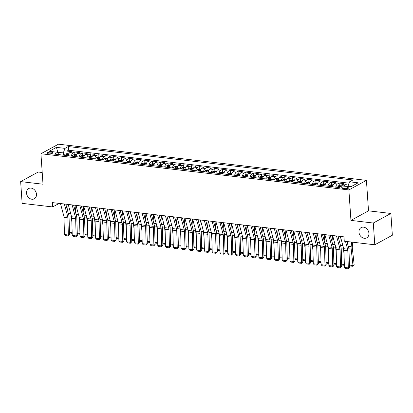 <?xml version="1.0" encoding="UTF-8"?>
<svg xmlns="http://www.w3.org/2000/svg" width="413" height="413" viewBox="0 0 413 413"><rect width="100%" height="100%" fill="white"/><g stroke="black" fill="none" stroke-linecap="round" stroke-linejoin="round"><path stroke-width="0.62" d="M36.478 194.255A5.844 4.708 61.4 0 1 34.3 198.798A5.844 4.708 61.4 0 1 26.525 193.083A5.844 4.708 61.4 0 1 28.703 188.54A5.844 4.708 61.4 0 1 36.478 194.255M368.917 233.309A5.844 4.708 61.4 0 1 366.734 237.857A5.844 4.708 61.4 0 1 358.964 232.142A5.844 4.708 61.4 0 1 361.143 227.594A5.844 4.708 61.4 0 1 368.917 233.309M48.336 153.832A2.922 0.857 -3.9 0 0 51.31 153.657A2.922 0.857 -3.9 0 0 52.771 152.805A2.922 0.857 -3.9 0 0 51.372 152.175A2.922 0.857 -3.9 0 0 48.404 152.351A2.922 0.857 -3.9 0 0 46.943 153.202A2.922 0.857 -3.9 0 0 48.336 153.832M42.209 172.495L38.208 172.025L20.65 181.596L22.132 203.366L52.657 206.949L59.178 203.397M366.429 180.357L58.491 144.178L40.928 153.744L348.871 189.923L366.429 180.357L368.51 210.831L350.952 220.403L373.306 223.03L390.868 213.459L368.51 210.831M390.868 213.459L392.35 235.229L374.792 244.795L373.306 223.03M348.722 184.183L346.91 183.971L347.07 186.284M340.673 186.666A3.65 1.879 -83.3 0 1 342.067 184.549L343.797 183.604L339.135 183.057L339.305 185.607M332.677 186.795A3.65 1.879 96.7 0 1 334.293 183.635L336.022 182.691L331.355 182.143L331.531 184.694M324.902 185.881A3.65 1.879 96.7 0 1 326.513 182.722L328.247 181.777L323.58 181.23L323.756 183.78M317.122 184.967A3.65 1.879 96.7 0 1 318.738 181.808L320.473 180.863L315.806 180.316L315.976 182.866M309.347 184.053A3.65 1.879 96.7 0 1 310.963 180.894L312.693 179.949L308.026 179.402L308.201 181.952M301.573 183.14A3.65 1.879 96.7 0 1 303.183 179.98L304.918 179.036L300.251 178.488L300.427 181.039M293.793 182.226A3.65 1.879 96.7 0 1 295.409 179.066L297.143 178.122L292.476 177.575L292.647 180.125M286.018 181.312A3.65 1.879 96.7 0 1 287.634 178.153L289.363 177.208L284.702 176.661L284.872 179.211M278.243 180.398A3.65 1.879 96.7 0 1 279.854 177.239L281.589 176.294L276.922 175.747L277.097 178.297M270.463 179.485A3.65 1.879 96.7 0 1 272.079 176.325L273.814 175.38L269.147 174.833L269.322 177.383M262.689 178.571A3.65 1.879 96.7 0 1 264.305 175.411L266.034 174.467L261.372 173.919L261.543 176.47M254.914 177.657A3.65 1.879 96.7 0 1 256.53 174.498L258.259 173.553L253.592 173.006L253.768 175.556M247.134 176.749A3.65 1.879 96.7 0 1 248.75 173.584L250.484 172.639L245.818 172.092L245.993 174.642M239.359 175.835A3.65 1.879 96.7 0 1 240.975 172.67L242.705 171.725L238.043 171.178L238.213 173.728M231.585 174.921A3.65 1.879 96.7 0 1 233.2 171.756L234.93 170.812L230.263 170.264L230.439 172.815M223.805 174.007A3.65 1.879 96.7 0 1 225.421 170.843L227.155 169.898L222.488 169.351L222.664 171.901M216.03 173.093A3.65 1.879 96.7 0 1 217.646 169.929L219.375 168.984L214.714 168.437L214.884 170.987M208.255 172.18A3.65 1.879 96.7 0 1 209.871 169.015L211.601 168.07L206.934 167.523L207.109 170.073M200.481 171.266A3.65 1.879 96.7 0 1 202.091 168.101L203.826 167.157L199.159 166.609L199.334 169.16M192.701 170.352A3.65 1.879 96.7 0 1 194.316 167.188L196.051 166.243L191.384 165.696L191.555 168.246M184.926 169.438A3.65 1.879 96.7 0 1 186.542 166.274L188.271 165.334L183.604 164.782L183.78 167.332M177.151 168.525A3.65 1.879 96.7 0 1 178.762 165.36L180.496 164.42L175.83 163.868L176.005 166.418M169.371 167.611A3.65 1.879 96.7 0 1 170.987 164.446L172.722 163.507L168.055 162.954L168.23 165.505M161.597 166.697A3.65 1.879 96.7 0 1 163.212 163.533L164.942 162.593L160.28 162.041L160.451 164.591M153.822 165.783A3.65 1.879 96.7 0 1 155.433 162.619L157.167 161.679L152.5 161.127L152.676 163.677M146.042 164.87A3.65 1.879 96.7 0 1 147.658 161.71L149.392 160.765L144.726 160.213L144.901 162.763M138.267 163.956A3.65 1.879 96.7 0 1 139.883 160.796L141.613 159.852L136.951 159.299L137.121 161.85M130.493 163.042A3.65 1.879 96.7 0 1 132.108 159.883L133.838 158.938L129.171 158.391L129.346 160.936M122.713 162.128A3.65 1.879 96.7 0 1 124.328 158.969L126.063 158.024L121.396 157.477L121.572 160.022M114.938 161.215A3.65 1.879 96.7 0 1 116.554 158.055L118.283 157.11L113.621 156.563L113.792 159.108M107.163 160.301A3.65 1.879 96.7 0 1 108.779 157.141L110.508 156.197L105.842 155.649L106.017 158.194M99.388 159.387A3.65 1.879 96.7 0 1 100.999 156.228L102.734 155.283L98.067 154.736L98.242 157.286M91.609 158.473A3.65 1.879 96.7 0 1 93.224 155.314L94.959 154.369L90.292 153.822L90.462 156.372M83.834 157.559A3.65 1.879 96.7 0 1 85.45 154.4L87.179 153.455L82.512 152.908L82.688 155.458M76.059 156.646A3.65 1.879 96.7 0 1 77.67 153.486L79.404 152.542L74.738 151.994L74.913 154.545M374.792 244.795L344.266 241.213L343.972 236.856L52.358 202.597L52.657 206.949M347.684 187.017L345.97 186.815A2.829 0.831 -3.9 0 0 343.095 186.986A2.829 0.831 -3.9 0 0 341.675 187.812A2.829 0.831 -3.9 0 0 343.027 188.421L344.741 188.622A2.829 0.831 -3.9 0 0 347.617 188.452A2.829 0.831 -3.9 0 0 349.037 187.626A2.829 0.831 -3.9 0 0 347.684 187.017L347.777 188.416M59.9 154.746L57.768 152.299L54.444 154.106L339.058 187.543L342.382 185.736L350.936 186.738L358.148 182.809L349.594 181.803L352.914 179.996L68.3 146.558L64.98 148.365L63.318 152.882L57.768 152.304L49.214 151.292L56.426 147.364L64.98 148.365M344.23 185.953A3.65 1.879 -83.3 0 1 345.175 184.916L346.91 183.971M349.093 183.171L68.553 150.213L66.963 151.081L67.133 153.631M68.279 155.732A3.65 1.879 96.7 0 1 69.895 152.573L71.63 151.628L66.963 151.081M71.392 156.099A3.65 1.879 -83.3 0 1 73.008 152.939L74.738 151.994M79.167 157.012A3.65 1.879 -83.3 0 1 80.783 153.853L82.512 152.908M86.942 157.926A3.65 1.879 -83.3 0 1 88.558 154.767L90.292 153.822M94.722 158.84A3.65 1.879 -83.3 0 1 96.337 155.675L98.067 154.736M102.496 159.754A3.65 1.879 -83.3 0 1 104.112 156.589L105.842 155.649M110.271 160.667A3.65 1.879 -83.3 0 1 111.887 157.503L113.621 156.563M118.051 161.581A3.65 1.879 -83.3 0 1 119.662 158.416L121.396 157.477M125.826 162.495A3.65 1.879 -83.3 0 1 127.441 159.33L129.171 158.391M133.6 163.409A3.65 1.879 -83.3 0 1 135.216 160.244L136.951 159.299M141.38 164.322A3.65 1.879 -83.3 0 1 142.991 161.158L144.726 160.213M149.155 165.236A3.65 1.879 -83.3 0 1 150.771 162.072L152.5 161.127M156.93 166.15A3.65 1.879 -83.3 0 1 158.546 162.985L160.28 162.041M164.71 167.064A3.65 1.879 -83.3 0 1 166.32 163.899L168.055 162.954M172.484 167.977A3.65 1.879 -83.3 0 1 174.1 164.813L175.83 163.868M180.259 168.891A3.65 1.879 -83.3 0 1 181.875 165.727L183.604 164.782M188.034 169.805A3.65 1.879 -83.3 0 1 189.65 166.64L191.384 165.696M195.814 170.719A3.65 1.879 -83.3 0 1 197.429 167.554L199.159 166.609M203.588 171.627A3.65 1.879 -83.3 0 1 205.204 168.468L206.934 167.523M211.363 172.541A3.65 1.879 -83.3 0 1 212.979 169.382L214.714 168.437M219.143 173.455A3.65 1.879 -83.3 0 1 220.754 170.295L222.488 169.351M226.918 174.369A3.65 1.879 -83.3 0 1 228.534 171.209L230.263 170.264M234.692 175.282A3.65 1.879 -83.3 0 1 236.308 172.123L238.043 171.178M242.472 176.196A3.65 1.879 -83.3 0 1 244.083 173.037L245.818 172.092M250.247 177.11A3.65 1.879 -83.3 0 1 251.863 173.95L253.592 173.006M258.022 178.024A3.65 1.879 -83.3 0 1 259.638 174.864L261.372 173.919M265.802 178.937A3.65 1.879 -83.3 0 1 267.412 175.778L269.147 174.833M273.576 179.851A3.65 1.879 -83.3 0 1 275.192 176.692L276.922 175.747M281.351 180.765A3.65 1.879 -83.3 0 1 282.967 177.605L284.702 176.661M289.126 181.679A3.65 1.879 -83.3 0 1 290.742 178.519L292.476 177.575M296.906 182.592A3.65 1.879 -83.3 0 1 298.522 179.433L300.251 178.488M304.68 183.506A3.65 1.879 -83.3 0 1 306.296 180.347L308.026 179.402M312.455 184.42A3.65 1.879 -83.3 0 1 314.071 181.261L315.806 180.316M320.235 185.334A3.65 1.879 -83.3 0 1 321.851 182.174L323.58 181.23M328.01 186.248A3.65 1.879 -83.3 0 1 329.626 183.088L331.355 182.143M335.784 187.161A3.65 1.879 -83.3 0 1 337.4 184.002L339.135 183.057M351.035 186.686L347.932 186.32L349.594 181.803M20.65 181.596L43.009 184.224L40.928 153.744M350.952 220.403L348.871 189.923M57.887 152.438L56.426 147.364M63.473 155.169L63.318 152.882M68.553 150.213L68.3 146.558M345.495 241.357L347.601 249.163A4.564 2.349 -83.3 0 1 347.823 250.753L348.304 267.887L349.501 267.397L349.016 250.263A6.845 3.521 96.7 0 0 348.686 247.877L346.977 241.528M340.405 236.437L343.714 248.703A4.564 2.349 -83.3 0 1 343.936 250.293L344.416 267.428L348.304 267.887L348.113 268.822L345.392 268.502L344.416 267.428M349.501 267.397L348.113 268.822M347.524 243.562L347.715 241.615M349.434 265.084L352.976 265.502L351.174 249.091A6.845 3.521 -83.3 0 1 351.164 246.525L351.602 242.075M352.867 266.297L352.976 265.502L354.147 264.702L352.867 266.297L350.147 265.977L349.444 265.358M352.769 242.209L352.341 246.576A4.564 2.349 96.7 0 0 352.346 248.29L354.147 264.702M336.518 235.983L339.827 248.249A4.564 2.349 -83.3 0 1 340.049 249.839L340.529 266.974L341.721 266.483L341.241 249.349A6.845 3.521 96.7 0 0 340.911 246.964L337.994 236.153M332.63 235.524L335.939 247.79A4.564 2.349 -83.3 0 1 336.161 249.38L336.641 266.514L340.529 266.974L340.338 267.908L337.617 267.588L336.641 266.514M341.721 266.483L340.338 267.908M328.743 235.069L332.052 247.335A4.564 2.349 -83.3 0 1 332.269 248.925L332.754 266.06L333.947 265.569L333.467 248.435A6.845 3.521 96.7 0 0 333.136 246.05L330.219 235.24M324.855 234.61L328.159 246.876A4.564 2.349 -83.3 0 1 328.381 248.466L328.867 265.6L332.754 266.06L332.558 266.994L329.837 266.674L328.867 265.6M333.947 265.569L332.558 266.994M320.968 234.156L324.272 246.422A4.564 2.349 -83.3 0 1 324.494 248.012L324.974 265.146L326.172 264.656L325.687 247.521A6.845 3.521 96.7 0 0 325.356 245.136L322.445 234.326M317.076 233.696L320.385 245.962A4.564 2.349 -83.3 0 1 320.607 247.552L321.087 264.687L324.974 265.146L324.783 266.08L322.063 265.76L321.087 264.687M326.172 264.656L324.783 266.08M313.188 233.242L316.497 245.508A4.564 2.349 -83.3 0 1 316.719 247.098L317.199 264.232L318.392 263.742L317.912 246.607A6.845 3.521 96.7 0 0 317.582 244.222L314.665 233.412M309.301 232.782L312.61 245.048A4.564 2.349 -83.3 0 1 312.832 246.638L313.312 263.773L317.199 264.232L317.008 265.167L314.288 264.847L313.312 263.773M318.392 263.742L317.008 265.167M341.004 185.804L339.207 185.592L337.483 186.02A2.421 1.244 96.7 0 0 336.631 187.259M339.744 242.648L340.358 236.432M344.039 254.047L343.394 248.177A6.845 3.521 -83.3 0 1 343.332 247.289M339.042 187.543A2.421 1.244 -83.3 0 1 339.543 186.604L338.608 186.495A2.421 1.244 96.7 0 0 338.108 187.435M344.359 265.301L342.367 265.063L341.665 264.444M341.659 264.17L344.334 264.485M333.229 184.89L331.433 184.678L329.703 185.107A2.421 1.244 96.7 0 0 328.851 186.346M331.969 241.734L332.579 235.518M336.265 253.133L335.619 247.263A6.845 3.521 -83.3 0 1 335.557 246.375M331.262 186.63A2.421 1.244 -83.3 0 1 331.768 185.69L330.834 185.582A2.421 1.244 96.7 0 0 330.333 186.521M336.58 264.387L334.592 264.15L333.89 263.53M333.88 263.262L336.559 263.571M325.449 183.976L323.658 183.764L321.928 184.193A2.421 1.244 96.7 0 0 321.077 185.432M324.195 240.825L324.804 234.605M328.49 252.219L327.845 246.349A6.845 3.521 -83.3 0 1 327.777 245.461M323.487 185.716A2.421 1.244 -83.3 0 1 323.993 184.776L323.059 184.668A2.421 1.244 96.7 0 0 322.553 185.607M328.805 263.473L326.817 263.236L326.115 262.616M326.105 262.348L328.784 262.658M317.674 183.062L315.878 182.851L314.154 183.279A2.421 1.244 96.7 0 0 313.302 184.518M316.42 239.912L317.029 233.691M320.71 251.305L320.065 245.436A6.845 3.521 -83.3 0 1 320.003 244.548M315.713 184.802A2.421 1.244 -83.3 0 1 316.213 183.862L315.279 183.754A2.421 1.244 96.7 0 0 314.778 184.694M321.03 262.56L319.037 262.322L318.335 261.703M318.33 261.434L321.004 261.744M305.413 232.328L308.723 244.594A4.564 2.349 -83.3 0 1 308.939 246.184L309.425 263.318L310.617 262.828L310.137 245.694A6.845 3.521 96.7 0 0 309.807 243.309L306.89 232.498M301.526 231.869L304.835 244.135A4.564 2.349 -83.3 0 1 305.052 245.725L305.537 262.859L309.425 263.318L309.234 264.253L306.508 263.938L305.537 262.859M310.617 262.828L309.234 264.253M309.9 182.148L308.103 181.937L306.374 182.365A2.421 1.244 96.7 0 0 305.522 183.604M308.64 238.998L309.249 232.777M312.935 250.392L312.29 244.522A6.845 3.521 -83.3 0 1 312.228 243.634M307.933 183.888A2.421 1.244 -83.3 0 1 308.439 182.949L307.504 182.84A2.421 1.244 96.7 0 0 307.004 183.78M313.25 261.646L311.263 261.408L310.561 260.789M310.555 260.52L313.23 260.835M297.639 231.414L300.943 243.68A4.564 2.349 -83.3 0 1 301.165 245.27L301.65 262.405L302.843 261.914L302.357 244.78A6.845 3.521 96.7 0 0 302.027 242.395L299.115 231.59M293.746 230.955L297.055 243.221A4.564 2.349 -83.3 0 1 297.277 244.811L297.758 261.945L301.65 262.405L301.454 263.339L298.733 263.024L297.758 261.945M302.843 261.914L301.454 263.339M302.125 181.235L300.328 181.028L298.599 181.452A2.421 1.244 96.7 0 0 297.747 182.691M300.865 238.084L301.475 231.863M305.161 249.478L304.515 243.608A6.845 3.521 -83.3 0 1 304.453 242.72M300.158 182.974A2.421 1.244 -83.3 0 1 300.664 182.035L299.73 181.926A2.421 1.244 96.7 0 0 299.224 182.866M305.475 260.732L303.488 260.495L302.786 259.875M302.775 259.607L305.455 259.922M289.859 230.5L293.168 242.767A4.564 2.349 -83.3 0 1 293.39 244.357L293.87 261.491L295.068 261.001L294.583 243.866A6.845 3.521 96.7 0 0 294.252 241.481L291.335 230.676M285.972 230.041L289.281 242.307A4.564 2.349 -83.3 0 1 289.503 243.897L289.983 261.031L293.87 261.491L293.679 262.431L290.959 262.11L289.983 261.031M295.068 261.001L293.679 262.431M294.345 180.321L292.549 180.114L290.824 180.538A2.421 1.244 96.7 0 0 289.972 181.777M293.091 237.17L293.7 230.95M297.381 248.564L296.735 242.694A6.845 3.521 -83.3 0 1 296.673 241.806M292.383 182.061A2.421 1.244 -83.3 0 1 292.884 181.121L291.955 181.013A2.421 1.244 96.7 0 0 291.449 181.952M297.701 259.818L295.708 259.581L295.006 258.961M295.001 258.693L297.675 259.008M282.084 229.587L285.393 241.853A4.564 2.349 -83.3 0 1 285.61 243.443L286.095 260.577L287.288 260.087L286.808 242.952A6.845 3.521 96.7 0 0 286.477 240.567L283.561 229.762M278.197 229.127L281.506 241.393A4.564 2.349 -83.3 0 1 281.723 242.983L282.208 260.118L286.095 260.577L285.904 261.517L283.179 261.197L282.208 260.118M287.288 260.087L285.904 261.517M286.57 179.407L284.774 179.201L283.05 179.624A2.421 1.244 96.7 0 0 282.193 180.863M285.311 236.257L285.92 230.036M289.606 247.65L288.961 241.781A6.845 3.521 -83.3 0 1 288.899 240.893M284.603 181.147A2.421 1.244 -83.3 0 1 285.109 180.207L284.175 180.099A2.421 1.244 96.7 0 0 283.674 181.039M289.921 258.905L287.933 258.667L287.231 258.048M287.226 257.779L289.9 258.094M274.309 228.673L277.613 240.939A4.564 2.349 -83.3 0 1 277.835 242.529L278.321 259.663L279.513 259.173L279.028 242.044A6.845 3.521 96.7 0 0 278.698 239.654L275.786 228.848M270.422 228.219L273.726 240.48A4.564 2.349 -83.3 0 1 273.948 242.075L274.428 259.204L278.321 259.663L278.125 260.603L275.404 260.283L274.428 259.204M279.513 259.173L278.125 260.603M266.53 227.759L269.839 240.025A4.564 2.349 -83.3 0 1 270.061 241.615L270.541 258.75L271.739 258.259L271.253 241.13A6.845 3.521 96.7 0 0 270.923 238.74L268.006 227.935M262.642 227.305L265.951 239.566A4.564 2.349 -83.3 0 1 266.173 241.161L266.653 258.29L270.541 258.75L270.35 259.689L267.629 259.369L266.653 258.29M271.739 258.259L270.35 259.689M258.755 226.845L262.064 239.112A4.564 2.349 -83.3 0 1 262.286 240.702L262.766 257.836L263.959 257.345L263.479 240.216A6.845 3.521 96.7 0 0 263.148 237.826L260.231 227.021M254.867 226.391L258.177 238.652A4.564 2.349 -83.3 0 1 258.393 240.247L258.879 257.376L262.766 257.836L262.575 258.775L259.849 258.455L258.879 257.376M263.959 257.345L262.575 258.775M250.98 225.932L254.284 238.198A4.564 2.349 -83.3 0 1 254.506 239.788L254.991 256.922L256.184 256.432L255.704 239.303A6.845 3.521 96.7 0 0 255.368 236.912L252.457 226.107M247.093 225.477L250.397 237.738A4.564 2.349 -83.3 0 1 250.619 239.334L251.104 256.463L254.991 256.922L254.795 257.862L252.075 257.542L251.104 256.463M256.184 256.432L254.795 257.862M243.2 225.018L246.509 237.284A4.564 2.349 -83.3 0 1 246.731 238.874L247.211 256.008L248.409 255.518L247.924 238.389A6.845 3.521 96.7 0 0 247.594 235.999L244.677 225.193M239.313 224.564L242.622 236.825A4.564 2.349 -83.3 0 1 242.844 238.42L243.324 255.549L247.211 256.008L247.02 256.948L244.3 256.628L243.324 255.549M248.409 255.518L247.02 256.948M235.425 224.104L238.735 236.37A4.564 2.349 -83.3 0 1 238.957 237.96L239.437 255.095L240.629 254.604L240.149 237.475A6.845 3.521 96.7 0 0 239.819 235.085L236.902 224.28M231.538 223.65L234.847 235.911A4.564 2.349 -83.3 0 1 235.064 237.506L235.549 254.635L239.437 255.095L239.246 256.034L236.525 255.714L235.549 254.635M240.629 254.604L239.246 256.034M227.651 223.19L230.96 235.456A4.564 2.349 -83.3 0 1 231.177 237.047L231.662 254.181L232.855 253.69L232.374 236.561A6.845 3.521 96.7 0 0 232.039 234.171L229.127 223.366M223.763 222.736L227.067 235.002A4.564 2.349 -83.3 0 1 227.289 236.592L227.775 253.721L231.662 254.181L231.466 255.12L228.745 254.8L227.775 253.721M232.855 253.69L231.466 255.12M219.876 222.277L223.18 234.543A4.564 2.349 -83.3 0 1 223.402 236.133L223.882 253.267L225.08 252.782L224.595 235.647A6.845 3.521 96.7 0 0 224.264 233.257L221.353 222.452M215.984 221.822L219.293 234.088A4.564 2.349 -83.3 0 1 219.515 235.678L219.995 252.813L223.882 253.267L223.691 254.207L220.97 253.887L219.995 252.813M225.08 252.782L223.691 254.207M212.096 221.363L215.405 233.629A4.564 2.349 -83.3 0 1 215.627 235.219L216.107 252.353L217.3 251.868L216.82 234.734A6.845 3.521 96.7 0 0 216.489 232.343L213.573 221.538M208.209 220.909L211.518 233.175A4.564 2.349 -83.3 0 1 211.74 234.765L212.22 251.899L216.107 252.353L215.916 253.293L213.196 252.973L212.22 251.899M217.3 251.868L215.916 253.293M204.321 220.449L207.631 232.715A4.564 2.349 -83.3 0 1 207.847 234.305L208.333 251.44L209.525 250.954L209.045 233.82A6.845 3.521 96.7 0 0 208.715 231.435L205.798 220.625M200.434 219.995L203.738 232.261A4.564 2.349 -83.3 0 1 203.96 233.851L204.445 250.985L208.333 251.44L208.142 252.379L205.416 252.059L204.445 250.985M209.525 250.954L208.142 252.379M196.547 219.535L199.851 231.801A4.564 2.349 -83.3 0 1 200.073 233.391L200.553 250.526L201.75 250.041L201.265 232.906A6.845 3.521 96.7 0 0 200.935 230.521L198.023 219.711M192.654 219.081L195.963 231.347A4.564 2.349 -83.3 0 1 196.185 232.937L196.665 250.071L200.553 250.526L200.362 251.465L197.641 251.145L196.665 250.071M201.75 250.041L200.362 251.465M188.767 218.622L192.076 230.888A4.564 2.349 -83.3 0 1 192.298 232.478L192.778 249.612L193.971 249.127L193.49 231.992A6.845 3.521 96.7 0 0 193.16 229.607L190.243 218.797M184.879 218.167L188.189 230.433A4.564 2.349 -83.3 0 1 188.411 232.023L188.891 249.158L192.778 249.612L192.587 250.552L189.866 250.232L188.891 249.158M193.971 249.127L192.587 250.552M278.796 178.493L276.999 178.287L275.27 178.71A2.421 1.244 96.7 0 0 274.418 179.949M277.536 235.343L278.145 229.122M281.831 246.737L281.186 240.867A6.845 3.521 -83.3 0 1 281.124 239.979M276.829 180.233A2.421 1.244 -83.3 0 1 277.335 179.294L276.4 179.185A2.421 1.244 96.7 0 0 275.894 180.125M282.146 257.991L280.159 257.758L279.456 257.134M279.446 256.865L282.125 257.18M271.016 177.585L269.219 177.373L267.495 177.796A2.421 1.244 96.7 0 0 266.643 179.036M269.761 234.429L270.37 228.208M274.051 245.823L273.406 239.953A6.845 3.521 -83.3 0 1 273.344 239.065M269.054 179.319A2.421 1.244 -83.3 0 1 269.555 178.38L268.626 178.271A2.421 1.244 96.7 0 0 268.12 179.211M274.371 257.077L272.379 256.845L271.677 256.22M271.671 255.952L274.346 256.267M263.241 176.671L261.444 176.459L259.72 176.883A2.421 1.244 96.7 0 0 258.868 178.122M261.981 233.515L262.596 227.295M266.277 244.909L265.631 239.039A6.845 3.521 -83.3 0 1 265.569 238.151M261.274 178.406A2.421 1.244 -83.3 0 1 261.78 177.466L260.846 177.358A2.421 1.244 96.7 0 0 260.345 178.297M266.597 256.163L264.604 255.931L263.902 255.306M263.897 255.038L266.571 255.353M255.466 175.757L253.67 175.546L251.94 175.969A2.421 1.244 96.7 0 0 251.089 177.208M254.207 232.602L254.816 226.381M258.502 243.995L257.857 238.125A6.845 3.521 -83.3 0 1 257.795 237.238M253.499 177.492A2.421 1.244 -83.3 0 1 254.005 176.552L253.071 176.444A2.421 1.244 96.7 0 0 252.565 177.383M258.817 255.249L256.829 255.017L256.127 254.398M256.117 254.124L258.796 254.439M247.686 174.844L245.89 174.632L244.166 175.055A2.421 1.244 96.7 0 0 243.314 176.299M246.432 231.688L247.041 225.467M250.727 243.087L250.082 237.212A6.845 3.521 -83.3 0 1 250.015 236.324M245.725 176.578A2.421 1.244 -83.3 0 1 246.225 175.644L245.296 175.53A2.421 1.244 96.7 0 0 244.79 176.47M251.042 254.336L249.054 254.103L248.352 253.484M248.342 253.21L251.016 253.525M239.912 173.93L238.115 173.718L236.391 174.141A2.421 1.244 96.7 0 0 235.539 175.386M238.652 230.774L239.266 224.553M242.947 242.173L242.302 236.298A6.845 3.521 -83.3 0 1 242.24 235.41M237.95 175.664A2.421 1.244 -83.3 0 1 238.451 174.73L237.516 174.616A2.421 1.244 96.7 0 0 237.016 175.556M243.267 253.422L241.275 253.19L240.572 252.57M240.567 252.297L243.242 252.611M232.137 173.016L230.34 172.804L228.611 173.228A2.421 1.244 96.7 0 0 227.759 174.472M230.877 229.86L231.486 223.645M235.173 241.259L234.527 235.384A6.845 3.521 -83.3 0 1 234.465 234.496M230.17 174.751A2.421 1.244 -83.3 0 1 230.676 173.816L229.742 173.703A2.421 1.244 96.7 0 0 229.236 174.642M235.487 252.508L233.5 252.276L232.798 251.656M232.787 251.383L235.467 251.698M224.357 172.102L222.566 171.891L220.836 172.314A2.421 1.244 96.7 0 0 219.984 173.558M223.103 228.947L223.712 222.731M227.398 240.345L226.752 234.47A6.845 3.521 -83.3 0 1 226.685 233.582M222.395 173.837A2.421 1.244 -83.3 0 1 222.896 172.902L221.967 172.789A2.421 1.244 96.7 0 0 221.461 173.728M227.713 251.594L225.725 251.362L225.023 250.743M225.013 250.469L227.692 250.784M216.582 171.189L214.786 170.977L213.062 171.4A2.421 1.244 96.7 0 0 212.21 172.644M215.328 228.033L215.937 221.817M219.618 239.432L218.973 233.557A6.845 3.521 -83.3 0 1 218.911 232.669M214.621 172.928A2.421 1.244 -83.3 0 1 215.121 171.989L214.187 171.875A2.421 1.244 96.7 0 0 213.686 172.815M219.938 250.681L217.945 250.448L217.243 249.829M217.238 249.555L219.912 249.87M208.808 170.275L207.011 170.063L205.282 170.486A2.421 1.244 96.7 0 0 204.43 171.731M207.548 227.119L208.157 220.903M211.843 238.518L211.198 232.643A6.845 3.521 -83.3 0 1 211.136 231.755M206.841 172.014A2.421 1.244 -83.3 0 1 207.347 171.075L206.412 170.961A2.421 1.244 96.7 0 0 205.911 171.901M212.158 249.767L210.171 249.535L209.468 248.915M209.463 248.641L212.137 248.956M201.033 169.361L199.236 169.149L197.507 169.573A2.421 1.244 96.7 0 0 196.655 170.817M199.773 226.205L200.382 219.99M204.068 237.604L203.423 231.729A6.845 3.521 -83.3 0 1 203.361 230.841M199.066 171.101A2.421 1.244 -83.3 0 1 199.572 170.161L198.638 170.048A2.421 1.244 96.7 0 0 198.132 170.987M204.383 248.853L202.396 248.621L201.694 248.001M201.683 247.728L204.363 248.043M193.253 168.447L191.456 168.236L189.732 168.664A2.421 1.244 96.7 0 0 188.88 169.903M191.999 225.291L192.608 219.076M196.289 236.69L195.643 230.815A6.845 3.521 -83.3 0 1 195.581 229.927M191.291 170.187A2.421 1.244 -83.3 0 1 191.792 169.247L190.858 169.134A2.421 1.244 96.7 0 0 190.357 170.073M196.609 247.939L194.616 247.707L193.914 247.088M193.909 246.814L196.583 247.129M180.992 217.708L184.301 229.974A4.564 2.349 -83.3 0 1 184.518 231.564L185.003 248.698L186.196 248.213L185.716 231.079A6.845 3.521 96.7 0 0 185.385 228.694L182.469 217.883M177.105 217.253L180.414 229.52A4.564 2.349 -83.3 0 1 180.631 231.11L181.116 248.244L185.003 248.698L184.812 249.638L182.087 249.318L181.116 248.244M186.196 248.213L184.812 249.638M173.217 216.794L176.521 229.06A4.564 2.349 -83.3 0 1 176.743 230.65L177.229 247.785L178.421 247.299L177.936 230.165A6.845 3.521 96.7 0 0 177.605 227.78L174.694 216.97M169.33 216.34L172.634 228.606A4.564 2.349 -83.3 0 1 172.856 230.196L173.336 247.33L177.229 247.785L177.032 248.724L174.312 248.404L173.336 247.33M178.421 247.299L177.032 248.724M165.437 215.88L168.747 228.146A4.564 2.349 -83.3 0 1 168.969 229.736L169.449 246.871L170.646 246.385L170.161 229.251A6.845 3.521 96.7 0 0 169.831 226.866L166.914 216.056M161.55 215.426L164.859 227.692A4.564 2.349 -83.3 0 1 165.081 229.282L165.561 246.416L169.449 246.871L169.258 247.81L166.537 247.49L165.561 246.416M170.646 246.385L169.258 247.81M157.663 214.966L160.972 227.233A4.564 2.349 -83.3 0 1 161.194 228.823L161.674 245.957L162.867 245.472L162.386 228.337A6.845 3.521 96.7 0 0 162.056 225.952L159.139 215.142M153.775 214.512L157.085 226.778A4.564 2.349 -83.3 0 1 157.301 228.368L157.787 245.503L161.674 245.957L161.483 246.897L158.757 246.576L157.787 245.503M162.867 245.472L161.483 246.897M185.478 167.533L183.682 167.322L181.957 167.75A2.421 1.244 96.7 0 0 181.101 168.989M184.219 224.378L184.828 218.162M188.514 235.777L187.869 229.902A6.845 3.521 -83.3 0 1 187.807 229.014M183.511 169.273A2.421 1.244 -83.3 0 1 184.017 168.334L183.083 168.225A2.421 1.244 96.7 0 0 182.582 169.16M188.829 247.026L186.841 246.793L186.139 246.174M186.134 245.9L188.808 246.215M177.704 166.62L175.907 166.408L174.178 166.837A2.421 1.244 96.7 0 0 173.326 168.076M176.444 223.464L177.053 217.248M180.739 234.863L180.094 228.988A6.845 3.521 -83.3 0 1 180.032 228.1M175.737 168.359A2.421 1.244 -83.3 0 1 176.243 167.42L175.308 167.311A2.421 1.244 96.7 0 0 174.802 168.246M181.054 246.112L179.066 245.88L178.364 245.26M178.354 244.986L181.033 245.301M169.924 165.706L168.127 165.494L166.403 165.923A2.421 1.244 96.7 0 0 165.551 167.162M168.669 222.55L169.278 216.335M172.959 233.949L172.314 228.079A6.845 3.521 -83.3 0 1 172.252 227.191M167.962 167.446A2.421 1.244 -83.3 0 1 168.463 166.506L167.533 166.398A2.421 1.244 96.7 0 0 167.028 167.332M173.279 245.198L171.287 244.966L170.584 244.346M170.579 244.073L173.254 244.388M162.149 164.792L160.352 164.581L158.628 165.009A2.421 1.244 96.7 0 0 157.771 166.248M160.889 221.636L161.504 215.421M165.185 233.035L164.539 227.165A6.845 3.521 -83.3 0 1 164.477 226.278M160.182 166.532A2.421 1.244 -83.3 0 1 160.688 165.592L159.754 165.484A2.421 1.244 96.7 0 0 159.253 166.418M165.499 244.284L163.512 244.052L162.81 243.433M162.805 243.159L165.479 243.474M149.888 214.053L153.192 226.319A4.564 2.349 -83.3 0 1 153.414 227.909L153.899 245.043L155.092 244.558L154.612 227.424A6.845 3.521 96.7 0 0 154.276 225.039L151.364 214.228M146.001 213.598L149.305 225.865A4.564 2.349 -83.3 0 1 149.527 227.455L150.007 244.589L153.899 245.043L153.703 245.983L150.982 245.663L150.007 244.589M155.092 244.558L153.703 245.983M154.374 163.878L152.578 163.667L150.848 164.095A2.421 1.244 96.7 0 0 149.996 165.334M153.115 220.723L153.724 214.507M157.41 232.121L156.764 226.252A6.845 3.521 -83.3 0 1 156.703 225.364M152.407 165.618A2.421 1.244 -83.3 0 1 152.913 164.679L151.979 164.57A2.421 1.244 96.7 0 0 151.473 165.51M157.725 243.371L155.737 243.138L155.035 242.519M155.025 242.245L157.704 242.56M142.108 213.144L145.417 225.405A4.564 2.349 -83.3 0 1 145.639 226.995L146.119 244.129L147.317 243.644L146.832 226.51A6.845 3.521 96.7 0 0 146.501 224.125L143.585 213.314M138.221 212.685L141.53 224.951A4.564 2.349 -83.3 0 1 141.752 226.541L142.232 243.675L146.119 244.129L145.928 245.069L143.208 244.749L142.232 243.675M147.317 243.644L145.928 245.069M146.594 162.965L144.798 162.753L143.074 163.181A2.421 1.244 96.7 0 0 142.222 164.42M145.34 219.809L145.949 213.593M149.635 231.208L148.985 225.338A6.845 3.521 -83.3 0 1 148.923 224.45M144.633 164.704A2.421 1.244 -83.3 0 1 145.133 163.765L144.204 163.656A2.421 1.244 96.7 0 0 143.698 164.596M149.95 242.457L147.962 242.224L147.26 241.605M147.25 241.331L149.924 241.646M134.333 212.23L137.643 224.491A4.564 2.349 -83.3 0 1 137.865 226.087L138.345 243.216L139.537 242.73L139.057 225.596A6.845 3.521 96.7 0 0 138.727 223.211L135.81 212.401M130.446 211.771L133.755 224.037A4.564 2.349 -83.3 0 1 133.972 225.627L134.457 242.761L138.345 243.216L138.154 244.155L135.433 243.835L134.457 242.761M139.537 242.73L138.154 244.155M138.82 162.051L137.023 161.839L135.299 162.268A2.421 1.244 96.7 0 0 134.447 163.507M137.56 218.895L138.174 212.68M141.855 230.294L141.21 224.424A6.845 3.521 -83.3 0 1 141.148 223.536M136.858 163.791A2.421 1.244 -83.3 0 1 137.359 162.851L136.424 162.743A2.421 1.244 96.7 0 0 135.923 163.682M142.175 241.543L140.183 241.311L139.48 240.691M139.475 240.418L142.149 240.733M126.559 211.317L129.868 223.578A4.564 2.349 -83.3 0 1 130.085 225.173L130.57 242.302L131.762 241.817L131.282 224.682A6.845 3.521 96.7 0 0 130.947 222.297L128.035 211.487M122.671 210.857L125.975 223.123A4.564 2.349 -83.3 0 1 126.197 224.713L126.683 241.848L130.57 242.302L130.374 243.242L127.653 242.921L126.683 241.848M131.762 241.817L130.374 243.242M131.045 161.137L129.248 160.925L127.519 161.354A2.421 1.244 96.7 0 0 126.667 162.593M129.785 217.981L130.394 211.766M134.08 229.38L133.435 223.51A6.845 3.521 -83.3 0 1 133.373 222.622M129.078 162.877A2.421 1.244 -83.3 0 1 129.584 161.937L128.649 161.829A2.421 1.244 96.7 0 0 128.144 162.768M134.395 240.629L132.408 240.397L131.706 239.777M131.695 239.504L134.375 239.819M118.779 210.403L122.088 222.664A4.564 2.349 -83.3 0 1 122.31 224.259L122.79 241.388L123.988 240.903L123.502 223.769A6.845 3.521 96.7 0 0 123.172 221.383L120.26 210.573M114.891 209.943L118.201 222.209A4.564 2.349 -83.3 0 1 118.423 223.8L118.903 240.934L122.79 241.388L122.599 242.328L119.878 242.008L118.903 240.934M123.988 240.903L122.599 242.328M123.265 160.223L121.474 160.012L119.744 160.44A2.421 1.244 96.7 0 0 118.892 161.679M122.011 217.068L122.62 210.852M126.306 228.466L125.66 222.597A6.845 3.521 -83.3 0 1 125.593 221.709M121.303 161.963A2.421 1.244 -83.3 0 1 121.804 161.024L120.875 160.915A2.421 1.244 96.7 0 0 120.369 161.855M126.621 239.716L124.633 239.483L123.931 238.864M123.921 238.59L126.6 238.905M111.004 209.489L114.313 221.75A4.564 2.349 -83.3 0 1 114.535 223.345L115.015 240.474L116.208 239.989L115.728 222.855A6.845 3.521 96.7 0 0 115.397 220.47L112.481 209.659M107.117 209.03L110.426 221.296A4.564 2.349 -83.3 0 1 110.648 222.886L111.128 240.02L115.015 240.474L114.824 241.414L112.104 241.094L111.128 240.02M116.208 239.989L114.824 241.414M115.49 159.31L113.694 159.098L111.969 159.526A2.421 1.244 96.7 0 0 111.118 160.765M114.231 216.154L114.845 209.938M118.526 227.553L117.881 221.683A6.845 3.521 -83.3 0 1 117.819 220.795M113.529 161.049A2.421 1.244 -83.3 0 1 114.029 160.11L113.095 160.001A2.421 1.244 96.7 0 0 112.594 160.941M118.846 238.802L116.853 238.569L116.151 237.95M116.146 237.676L118.82 237.991M103.229 208.575L106.539 220.836A4.564 2.349 -83.3 0 1 106.755 222.431L107.241 239.561L108.433 239.075L107.953 221.941A6.845 3.521 96.7 0 0 107.623 219.556L104.706 208.746M99.342 208.116L102.646 220.382A4.564 2.349 -83.3 0 1 102.868 221.972L103.353 239.106L107.241 239.561L107.044 240.5L104.324 240.18L103.353 239.106M108.433 239.075L107.044 240.5M107.716 158.396L105.919 158.184L104.19 158.613A2.421 1.244 96.7 0 0 103.338 159.852M106.456 215.24L107.065 209.024M110.751 226.639L110.106 220.769A6.845 3.521 -83.3 0 1 110.044 219.881M105.749 160.136A2.421 1.244 -83.3 0 1 106.255 159.196L105.32 159.088A2.421 1.244 96.7 0 0 104.819 160.027M111.066 237.888L109.078 237.656L108.376 237.036M108.366 236.763L111.045 237.077M95.455 207.662L98.759 219.928A4.564 2.349 -83.3 0 1 98.981 221.518L99.461 238.647L100.658 238.162L100.173 221.027A6.845 3.521 96.7 0 0 99.843 218.642L96.931 207.832M91.562 207.202L94.871 219.468A4.564 2.349 -83.3 0 1 95.093 221.058L95.573 238.193L99.461 238.647L99.27 239.586L96.549 239.266L95.573 238.193M100.658 238.162L99.27 239.586M99.936 157.482L98.144 157.27L96.415 157.699A2.421 1.244 96.7 0 0 95.563 158.938M98.681 214.326L99.29 208.111M102.976 225.725L102.331 219.855A6.845 3.521 -83.3 0 1 102.264 218.967M97.974 159.222A2.421 1.244 -83.3 0 1 98.48 158.282L97.545 158.174A2.421 1.244 96.7 0 0 97.04 159.113M103.291 236.974L101.304 236.742L100.602 236.122M100.591 235.849L103.271 236.164M87.675 206.748L90.984 219.014A4.564 2.349 -83.3 0 1 91.206 220.604L91.686 237.733L92.879 237.248L92.398 220.114A6.845 3.521 96.7 0 0 92.068 217.728L89.151 206.918M83.787 206.288L87.097 218.554A4.564 2.349 -83.3 0 1 87.319 220.144L87.799 237.279L91.686 237.733L91.495 238.673L88.774 238.353L87.799 237.279M92.879 237.248L91.495 238.673M92.161 156.568L90.364 156.357L88.64 156.785A2.421 1.244 96.7 0 0 87.788 158.024M90.906 213.413L91.516 207.197M95.197 224.811L94.551 218.942A6.845 3.521 -83.3 0 1 94.489 218.054M90.199 158.308A2.421 1.244 -83.3 0 1 90.7 157.368L89.766 157.26A2.421 1.244 96.7 0 0 89.265 158.2M95.517 236.06L93.524 235.828L92.822 235.209M92.817 234.935L95.491 235.25M79.9 205.834L83.209 218.1A4.564 2.349 -83.3 0 1 83.426 219.69L83.911 236.825L85.104 236.334L84.624 219.2A6.845 3.521 96.7 0 0 84.293 216.815L81.376 206.004M76.013 205.375L79.322 217.641A4.564 2.349 -83.3 0 1 79.539 219.231L80.024 236.365L83.911 236.825L83.72 237.759L80.994 237.439L80.024 236.365M85.104 236.334L83.72 237.759M84.386 155.655L82.59 155.443L80.86 155.871A2.421 1.244 96.7 0 0 80.008 157.11M83.127 212.499L83.736 206.283M87.422 223.898L86.776 218.028A6.845 3.521 -83.3 0 1 86.715 217.14M82.419 157.394A2.421 1.244 -83.3 0 1 82.925 156.455L81.991 156.346A2.421 1.244 96.7 0 0 81.49 157.286M87.737 235.152L85.749 234.914L85.047 234.295M85.042 234.021L87.716 234.336M72.125 204.92L75.429 217.186A4.564 2.349 -83.3 0 1 75.651 218.776L76.137 235.911L77.329 235.42L76.844 218.286A6.845 3.521 96.7 0 0 76.513 215.901L73.602 205.091M68.233 204.461L71.542 216.727A4.564 2.349 -83.3 0 1 71.764 218.317L72.244 235.451L76.137 235.911L75.94 236.845L73.22 236.525L72.244 235.451M77.329 235.42L75.94 236.845M76.612 154.741L74.815 154.529L73.086 154.958A2.421 1.244 96.7 0 0 72.234 156.197M75.352 211.585L75.961 205.369M79.647 222.984L79.002 217.114A6.845 3.521 -83.3 0 1 78.94 216.226M74.645 156.481A2.421 1.244 -83.3 0 1 75.151 155.541L74.216 155.433A2.421 1.244 96.7 0 0 73.71 156.372M79.962 234.238L77.974 234.001L77.272 233.381M77.262 233.108L79.941 233.422M64.345 204.007L67.655 216.273A4.564 2.349 -83.3 0 1 67.877 217.863L68.357 234.997L69.554 234.507L69.069 217.372A6.845 3.521 96.7 0 0 68.739 214.987L65.822 204.177M60.458 203.547L63.767 215.813A4.564 2.349 -83.3 0 1 63.989 217.403L64.469 234.538L68.357 234.997L68.166 235.931L65.445 235.611L64.469 234.538M69.554 234.507L68.166 235.931M68.832 153.827L67.035 153.615L65.311 154.044A2.421 1.244 96.7 0 0 64.459 155.283M67.577 210.671L68.186 204.456M71.867 222.07L71.222 216.2A6.845 3.521 -83.3 0 1 71.16 215.312M66.87 155.567A2.421 1.244 -83.3 0 1 67.371 154.627L66.441 154.519A2.421 1.244 96.7 0 0 65.935 155.458M72.187 233.324L70.195 233.087L69.492 232.467M69.487 232.199L72.161 232.509M342.067 184.549L345.175 184.916M69.895 152.573L73.008 152.939M77.67 153.486L80.783 153.853M85.45 154.4L88.558 154.767M93.224 155.314L96.337 155.675M100.999 156.228L104.112 156.589M108.779 157.141L111.887 157.503M116.554 158.055L119.662 158.416M124.328 158.969L127.441 159.33M132.108 159.883L135.216 160.244M139.883 160.796L142.991 161.158M147.658 161.71L150.771 162.072M155.433 162.619L158.546 162.985M163.212 163.533L166.32 163.899M170.987 164.446L174.1 164.813M178.762 165.36L181.875 165.727M186.542 166.274L189.65 166.64M194.316 167.188L197.429 167.554M202.091 168.101L205.204 168.468M209.871 169.015L212.979 169.382M217.646 169.929L220.754 170.295M225.421 170.843L228.534 171.209M233.2 171.756L236.308 172.123M240.975 172.67L244.083 173.037M248.75 173.584L251.863 173.95M256.53 174.498L259.638 174.864M264.305 175.411L267.412 175.778M272.079 176.325L275.192 176.692M279.854 177.239L282.967 177.605M287.634 178.153L290.742 178.519M295.409 179.066L298.522 179.433M303.183 179.98L306.296 180.347M310.963 180.894L314.071 181.261M318.738 181.808L321.851 182.174M326.513 182.722L329.626 183.088M334.293 183.635L337.4 184.002M346.099 188.658L345.97 186.815M347.601 249.163L343.714 248.703M347.823 250.753L343.936 250.293M348.887 248.822L351.174 249.091M348.231 246.179L351.164 246.525M339.827 248.249L335.939 247.79M340.049 249.839L336.161 249.38M332.052 247.335L328.159 246.876M332.269 248.925L328.381 248.466M324.272 246.422L320.385 245.962M324.494 248.012L320.607 247.552M316.497 245.508L312.61 245.048M316.719 247.098L312.832 246.638M340.761 186.387L337.524 186.01M341.112 247.908L343.394 248.177M340.451 245.27L342.862 245.549M338.681 187.502L338.608 186.495M332.986 185.478L329.75 185.096M333.332 246.995L335.619 247.263M332.677 244.357L335.088 244.635M330.901 186.588L330.834 185.582M325.212 184.565L321.97 184.183M325.558 246.081L327.845 246.349M324.902 243.443L327.313 243.722M323.126 185.674L323.059 184.668M317.432 183.651L314.195 183.269M317.783 245.167L320.065 245.436M317.122 242.529L319.533 242.808M315.351 184.761L315.279 183.754M308.723 244.594L304.835 244.135M308.939 246.184L305.052 245.725M309.657 182.737L306.42 182.355M310.003 244.253L312.29 244.522M309.347 241.615L311.758 241.899M307.571 183.847L307.504 182.84M300.943 243.68L297.055 243.221M301.165 245.27L297.277 244.811M301.882 181.823L298.645 181.441M302.228 243.34L304.515 243.608M301.573 240.702L303.983 240.986M299.797 182.933L299.73 181.926M293.168 242.767L289.281 242.307M293.39 244.357L289.503 243.897M294.102 180.909L290.866 180.527M294.454 242.426L296.735 242.694M293.793 239.788L296.209 240.072M292.022 182.019L291.955 181.013M285.393 241.853L281.506 241.393M285.61 243.443L281.723 242.983M286.328 179.996L283.091 179.614M286.674 241.512L288.961 241.781M286.018 238.874L288.429 239.158M284.247 181.106L284.175 180.099M277.613 240.939L273.726 240.48M277.835 242.529L273.948 242.075M269.839 240.025L265.951 239.566M270.061 241.615L266.173 241.161M262.064 239.112L258.177 238.652M262.286 240.702L258.393 240.247M254.284 238.198L250.397 237.738M254.506 239.788L250.619 239.334M246.509 237.284L242.622 236.825M246.731 238.874L242.844 238.42M238.735 236.37L234.847 235.911M238.957 237.96L235.064 237.506M230.96 235.456L227.067 235.002M231.177 237.047L227.289 236.592M223.18 234.543L219.293 234.088M223.402 236.133L219.515 235.678M215.405 233.629L211.518 233.175M215.627 235.219L211.74 234.765M207.631 232.715L203.738 232.261M207.847 234.305L203.96 233.851M199.851 231.801L195.963 231.347M200.073 233.391L196.185 232.937M192.076 230.888L188.189 230.433M192.298 232.478L188.411 232.023M278.553 179.082L275.316 178.7M278.899 240.598L281.186 240.867M278.243 237.96L280.654 238.244M276.467 180.192L276.4 179.185M270.773 178.168L267.536 177.786M271.124 239.685L273.406 239.953M270.463 237.047L272.879 237.33M268.693 179.278L268.626 178.271M262.998 177.254L259.762 176.872M263.344 238.771L265.631 239.039M262.689 236.133L265.1 236.417M260.918 178.364L260.846 177.358M255.224 176.341L251.987 175.959M255.57 237.857L257.857 238.125M254.914 235.219L257.325 235.503M253.138 177.451L253.071 176.444M247.444 175.427L244.207 175.045M247.795 236.943L250.082 237.212M247.139 234.305L249.55 234.589M245.363 176.537L245.296 175.53M239.669 174.513L236.432 174.131M240.015 236.029L242.302 236.298M239.359 233.391L241.77 233.675M237.589 175.623L237.516 174.616M231.894 173.599L228.657 173.217M232.24 235.116L234.527 235.384M231.585 232.478L233.995 232.762M229.809 174.709L229.742 173.703M224.114 172.686L220.878 172.304M224.465 234.202L226.752 234.47M223.81 231.564L226.221 231.848M222.034 173.796L221.967 172.789M216.34 171.772L213.103 171.39M216.691 233.288L218.973 233.557M216.03 230.65L218.441 230.934M214.259 172.882L214.187 171.875M208.565 170.858L205.328 170.476M208.911 232.374L211.198 232.643M208.255 229.736L210.666 230.02M206.479 171.968L206.412 170.961M200.79 169.944L197.548 169.562M201.136 231.461L203.423 231.729M200.481 228.823L202.891 229.107M198.705 171.054L198.638 170.048M193.01 169.031L189.774 168.649M193.361 230.547L195.643 230.815M192.701 227.909L195.112 228.193M190.93 170.141L190.858 169.134M184.301 229.974L180.414 229.52M184.518 231.564L180.631 231.11M176.521 229.06L172.634 228.606M176.743 230.65L172.856 230.196M168.747 228.146L164.859 227.692M168.969 229.736L165.081 229.282M160.972 227.233L157.085 226.778M161.194 228.823L157.301 228.368M185.236 168.117L181.999 167.735M185.582 229.633L187.869 229.902M184.926 226.995L187.337 227.279M183.15 169.227L183.083 168.225M177.461 167.203L174.224 166.821M177.807 228.719L180.094 228.988M177.151 226.081L179.562 226.365M175.375 168.313L175.308 167.311M169.681 166.289L166.444 165.907M170.032 227.811L172.314 228.079M169.371 225.168L171.787 225.452M167.601 167.399L167.533 166.398M161.906 165.376L158.669 164.994M162.252 226.897L164.539 227.165M161.597 224.254L164.007 224.538M159.826 166.485L159.754 165.484M153.192 226.319L149.305 225.865M153.414 227.909L149.527 227.455M154.132 164.462L150.895 164.085M154.477 225.983L156.764 226.252M153.822 223.34L156.233 223.624M152.046 165.577L151.979 164.57M145.417 225.405L141.53 224.951M145.639 226.995L141.752 226.541M146.352 163.548L143.115 163.171M146.703 225.07L148.985 225.338M146.042 222.426L148.458 222.71M144.271 164.663L144.204 163.656M137.643 224.491L133.755 224.037M137.865 226.087L133.972 225.627M138.577 162.634L135.34 162.257M138.923 224.156L141.21 224.424M138.267 221.513L140.678 221.796M136.496 163.749L136.424 162.743M129.868 223.578L125.975 223.123M130.085 225.173L126.197 224.713M130.802 161.72L127.565 161.344M131.148 223.242L133.435 223.51M130.493 220.599L132.903 220.883M128.717 162.836L128.649 161.829M122.088 222.664L118.201 222.209M122.31 224.259L118.423 223.8M123.022 160.807L119.785 160.43M123.373 222.328L125.66 222.597M122.718 219.685L125.129 219.969M120.942 161.922L120.875 160.915M114.313 221.75L110.426 221.296M114.535 223.345L110.648 222.886M115.248 159.893L112.011 159.516M115.599 221.414L117.881 221.683M114.938 218.771L117.349 219.055M113.167 161.008L113.095 160.001M106.539 220.836L102.646 220.382M106.755 222.431L102.868 221.972M107.473 158.979L104.236 158.602M107.819 220.501L110.106 220.769M107.163 217.857L109.574 218.141M105.387 160.094L105.32 159.088M98.759 219.928L94.871 219.468M98.981 221.518L95.093 221.058M99.698 158.065L96.456 157.689M100.044 219.587L102.331 219.855M99.388 216.944L101.799 217.228M97.613 159.181L97.545 158.174M90.984 219.014L87.097 218.554M91.206 220.604L87.319 220.144M91.918 157.152L88.681 156.775M92.269 218.673L94.551 218.942M91.609 216.03L94.019 216.314M89.838 158.267L89.766 157.26M83.209 218.1L79.322 217.641M83.426 219.69L79.539 219.231M84.144 156.238L80.907 155.861M84.489 217.759L86.776 218.028M83.834 215.116L86.245 215.4M82.058 157.353L81.991 156.346M75.429 217.186L71.542 216.727M75.651 218.776L71.764 218.317M76.369 155.324L73.132 154.947M76.715 216.846L79.002 217.114M76.059 214.208L78.47 214.486M74.283 156.439L74.216 155.433M67.655 216.273L63.767 215.813M67.877 217.863L63.989 217.403M68.589 154.416L65.352 154.034M68.94 215.932L71.222 216.2M68.279 213.294L70.695 213.573M66.508 155.525L66.441 154.519"/></g></svg>
